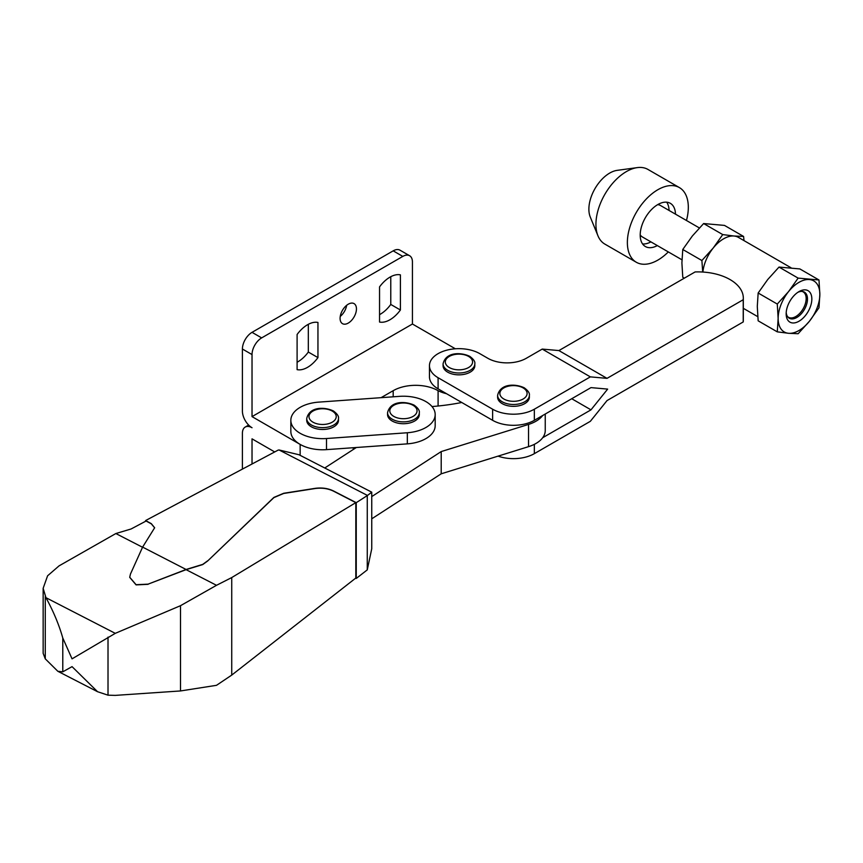 <?xml version="1.0" encoding="UTF-8"?>
<svg xmlns="http://www.w3.org/2000/svg" width="863" height="863" viewBox="0 0 863 863"><rect width="100%" height="100%" fill="white"/><g stroke="black" fill="none" stroke-linecap="round" stroke-linejoin="round"><path stroke-width="1.29" d="M348.264 304.197A11.564 6.677 120 0 0 340.712 314.391A11.564 6.677 120 0 0 342.482 323.657A11.564 6.677 120 0 0 348.264 323.086A11.564 6.677 120 0 0 355.826 312.891A11.564 6.677 120 0 0 354.057 303.614A11.564 6.677 120 0 0 348.264 304.197M317.951 357.606L317.951 322.46A26.084 15.059 120 0 0 297.099 334.499L297.099 369.644A26.084 15.059 120 0 0 307.53 367.347A26.084 15.059 120 0 0 317.951 357.606L308.328 352.05A26.084 15.059 -60 0 1 297.897 361.791A26.084 15.059 -60 0 1 297.099 362.233M400.4 310L400.4 274.855A26.084 15.059 120 0 0 379.547 286.894L379.547 322.039A26.084 15.059 120 0 0 389.968 319.752A26.084 15.059 120 0 0 400.4 310L390.777 304.445A26.084 15.059 -60 0 1 380.346 314.197A26.084 15.059 -60 0 1 379.547 314.639M242.406 469.105L242.406 433.291A13.614 7.853 60 0 1 245.221 427.056A13.614 7.853 60 0 1 252.028 427.735A13.614 7.853 60 0 1 242.406 411.058L242.406 349.019A13.614 7.853 -60 0 1 252.028 332.341L393.183 250.853A13.614 7.853 -60 0 1 399.99 250.173L409.612 255.728A13.614 7.853 120 0 0 402.805 256.408L261.651 337.897A13.614 7.853 120 0 0 252.028 354.574L252.028 416.613L412.428 324.013L412.428 261.964A13.614 7.853 120 0 0 409.612 255.728M346.667 305.297A11.564 6.677 -60 0 1 340.249 316.419M390.777 276.71L390.777 304.445M308.328 324.305L308.328 352.05M274.704 451.942L252.028 438.846L252.028 463.992M446.549 393.722A31.802 18.36 0 0 1 438.091 390.691A31.758 18.339 0 0 0 393.183 390.691L381.068 397.67M455.34 348.781L412.428 324.013M252.028 416.613L300.151 444.402L300.151 455.34M438.091 390.691L438.091 406.009M474.823 363.83L474.823 365.685A15.879 9.169 180 0 1 465.017 374.154A15.879 9.169 180 0 1 447.714 372.169A15.879 9.169 180 0 1 443.064 365.685L443.064 363.83A15.879 9.169 0 0 0 447.714 370.313A15.879 9.169 0 0 0 465.017 372.298A15.879 9.169 0 0 0 474.823 363.83C475.286 361.673 473.571 359.17 469.699 356.311C461.522 352.352 445.955 351.457 443.064 363.83M743.313 298.08A45.372 26.192 0 0 0 730.022 279.558A45.372 26.192 0 0 0 695.103 271.942L558.9 350.572L542.234 349.084L526.311 358.274A27.217 15.717 0 0 1 487.822 358.274L479.796 353.647A29.493 17.023 0 0 0 447.66 349.957A29.493 17.023 0 0 0 429.461 365.685A29.493 17.023 0 0 0 438.091 377.724L492.633 409.213A29.493 17.023 0 0 0 534.337 409.213L590.346 376.872L607.023 378.361L743.226 299.72A45.372 26.192 0 0 0 743.313 298.08L743.313 320.302A45.372 26.192 180 0 1 743.226 321.942L607.023 400.583L590.346 421.317L534.337 453.658A29.493 17.023 180 0 1 498.048 456.128M743.226 299.72L743.226 321.942M529.364 395.319L529.364 397.174A15.879 9.169 180 0 1 519.558 405.642A15.879 9.169 180 0 1 502.255 403.657A15.879 9.169 180 0 1 497.606 397.174L497.606 395.319A15.879 9.169 0 0 0 502.255 401.802A15.879 9.169 0 0 0 519.558 403.787A15.879 9.169 0 0 0 529.364 395.319C529.817 393.161 528.113 390.659 524.24 387.8C516.063 383.841 500.497 382.945 497.606 395.319M542.665 437.735L590.982 409.849L607.649 389.105L590.982 387.616L534.337 420.324A29.493 17.023 180 0 1 492.633 420.324L438.091 388.835A29.493 17.023 180 0 1 429.461 376.797L429.461 365.685M590.982 409.849L571.727 398.728M607.023 378.361L558.9 350.572M590.346 376.872L542.234 349.084M371.748 518.814L441.209 473.809L528.544 446.656A31.758 18.339 0 0 0 545.243 430.508L545.243 414.024M371.748 496.592L441.209 451.576L528.544 424.423A31.758 18.339 0 0 0 542.665 415.513M441.209 451.576L441.209 473.809M432.007 406.559A158.792 91.672 0 0 0 461.759 402.492M356.354 447.498L324.736 467.994M142.611 547.11L186.084 569.472L148.091 584.143L136.084 584.704L129.73 577.261L130.453 574.057L142.611 547.11L154.65 527.757L151.305 523.647L145.588 520.562L278.134 450.119L279.083 449.979L367.498 495.459L356.246 502.665L333.409 490.918C327.951 488.307 321.856 487.455 315.124 488.35L283.657 493.28L273.873 497.433L207.595 561.036L202.729 564.575L186.084 569.656L216.505 585.308L180.496 605.697L115.275 633.345L72.05 658.847L62.783 637.994C59.029 624.758 53.42 611.328 45.944 597.681L43.15 588.307L47.584 575.804L59.04 565.88L115.847 533.539L131.1 528.976L146.084 521.015L151.305 523.83L154.65 527.843M207.595 560.853L202.729 564.391L186.084 569.472M43.15 588.307L43.15 653.356L45.275 658.847L57.832 671.285L62.783 671.824L72.05 666.635L97.562 691.716L108.015 695.179L115.275 695.384L180.496 690.95L216.505 685.319L231.737 675.093L355.815 578.037L355.815 502.633L231.737 577.563L216.505 585.308M279.083 449.979L298.976 454.736L371.748 492.169L367.498 495.459M207.595 561.036L273.873 497.617L283.657 493.463L315.124 488.534C321.856 487.638 327.951 488.49 333.409 491.101L355.815 502.633M115.847 533.539L142.546 547.261M148.091 584.143L186.084 569.656M148.091 584.327L136.084 584.887L129.73 577.358M355.675 578.156L356.246 578.447L367.26 569.882L371.748 548.76L371.748 492.169M356.246 502.665L356.246 578.447M367.26 496.052L367.26 569.882M145.588 520.562L145.588 521.274M777.283 331.856L778.146 318.458A29.493 17.023 -60 0 1 788.566 291.586A29.493 17.023 -60 0 1 809.418 279.547A29.493 17.023 -60 0 1 819.85 294.38L818.987 307.778L809.418 321.252A29.493 17.023 -60 0 1 798.998 330.497A29.493 17.023 -60 0 1 788.566 333.291L777.283 331.856L758.156 320.82L757.293 306.419L758.156 293.01L777.283 304.056L788.566 291.586L798.135 278.113L818.987 279.979L799.861 268.932L779.009 267.077L767.714 279.547L758.156 293.01M818.987 279.979L819.85 294.38A29.493 17.023 -60 0 1 809.418 321.252L798.135 333.722L788.566 333.291A29.493 17.023 -60 0 1 778.146 318.458L777.283 304.056M684.305 278.177L682.773 277.293L681.899 262.891L682.773 249.483L692.331 236.02L703.625 223.549L724.478 225.405L743.593 236.451L734.035 236.02A29.493 17.023 -60 0 1 738.35 237.347L791.004 267.746M797.865 292.309A15.081 8.706 -60 0 1 804.37 292.104A15.081 8.706 -60 0 1 806.678 304.186A15.081 8.706 -60 0 1 796.829 317.476A15.081 8.706 -60 0 1 789.289 318.22A15.081 8.706 -60 0 1 786.215 312.482M723.604 238.814A29.493 17.023 -60 0 1 734.035 236.02L722.741 234.585L713.183 248.059A29.493 17.023 -60 0 1 723.604 238.814M798.998 291.597L798.998 291.597A18.145 10.475 -60 0 1 811.835 299.008A18.145 10.475 -60 0 1 798.998 321.23A18.145 10.475 -60 0 1 786.161 313.819A18.145 10.475 -60 0 1 798.998 291.597L798.998 291.597M798.135 278.113L779.009 267.077M744.003 240.615L743.593 236.451M682.773 249.483L701.889 260.529L702.719 272.028M703.625 223.549L722.741 234.585M702.903 272.039A29.493 17.023 -60 0 1 713.183 248.059L701.889 260.529M802.105 291.414A14.671 8.468 -60 0 1 806.161 298.576A14.671 8.468 -60 0 1 795.794 316.538A14.671 8.468 -60 0 1 787.563 316.613M657.638 204.66A18.145 10.475 -60 0 1 660.497 205.502L699.364 227.94M668.318 251.92A43.096 24.887 -60 0 1 636.29 262.244L604.855 244.1A43.096 24.887 -60 0 1 597.94 235.761L590.249 216.969A29.482 17.023 -60 0 1 588.879 209.17A29.482 17.023 -60 0 1 617.164 170.356L637.282 167.616A43.096 24.887 -60 0 1 647.951 169.439L679.397 187.595A43.096 24.887 -60 0 1 688.318 207.325A43.096 24.887 -60 0 1 686.463 220.486M597.94 235.761A43.096 24.887 -60 0 1 595.934 224.369A43.096 24.887 -60 0 1 637.282 167.616M636.29 262.244A43.096 24.887 -60 0 1 627.369 242.514A43.096 24.887 -60 0 1 646.182 199.137A43.096 24.887 -60 0 1 679.397 187.595M657.336 245.577A24.951 14.401 -60 0 1 645.373 246.527A24.951 14.401 -60 0 1 640.195 235.103A24.951 14.401 -60 0 1 651.09 210A24.951 14.401 -60 0 1 670.324 203.312A24.951 14.401 -60 0 1 675.481 214.153M666.689 202.19A24.951 14.401 -60 0 1 669.062 210.443M650.918 241.877A24.951 14.401 -60 0 1 642.579 243.949M681.953 259.795L642.352 236.937A18.145 10.475 -60 0 1 640.206 234.876M338.479 418.469L338.479 420.324A15.879 9.169 180 0 1 328.684 428.792A15.879 9.169 180 0 1 311.37 426.807A15.879 9.169 180 0 1 306.721 420.324L306.721 418.469A15.879 9.169 0 0 0 311.37 424.952A15.879 9.169 0 0 0 328.684 426.937A15.879 9.169 0 0 0 338.479 418.469C338.943 416.311 337.239 413.809 333.366 410.95C325.178 406.991 309.623 406.095 306.721 418.469M419.299 412.708L419.299 414.553A15.879 9.169 180 0 1 409.504 423.021A15.879 9.169 180 0 1 392.201 421.036A15.879 9.169 180 0 1 387.552 414.553L387.552 412.708A15.879 9.169 0 0 0 392.201 419.181A15.879 9.169 0 0 0 409.504 421.176A15.879 9.169 0 0 0 419.299 412.708C419.763 410.551 418.059 408.037 414.186 405.179C405.998 401.219 390.443 400.324 387.552 412.708M290.842 420.324L290.842 431.435A31.758 18.339 0 0 0 326.494 449.634L407.325 443.862A31.758 18.339 0 0 0 435.179 425.664L435.179 414.553A31.758 18.339 0 0 0 425.88 401.586A31.758 18.339 0 0 0 399.526 396.354L318.706 402.126A31.758 18.339 0 0 0 290.842 420.324A31.758 18.339 0 0 0 326.494 438.523L407.325 432.751A31.758 18.339 0 0 0 435.179 414.553M402.805 256.408L393.183 250.853M261.651 337.897L252.028 332.341M252.028 354.574L242.406 349.019M393.183 390.691L393.183 396.807M353.28 447.724L353.28 449.494M449.321 367.541A13.614 7.853 0 0 0 468.566 367.541A13.614 7.853 0 0 0 468.566 356.419A13.614 7.853 0 0 0 449.321 356.419A13.614 7.853 0 0 0 449.321 367.541M503.863 399.019A13.614 7.853 0 0 0 523.107 399.019A13.614 7.853 0 0 0 523.107 387.908A13.614 7.853 0 0 0 503.863 387.908A13.614 7.853 0 0 0 503.863 399.019M534.337 444.337L534.337 453.658M534.337 409.213L534.337 420.324M492.633 409.213L492.633 420.324M438.091 377.724L438.091 388.835M528.544 424.423L528.544 446.656M180.496 605.697L180.496 690.95M108.015 637.121L108.015 695.179M231.737 577.563L231.737 675.093M62.783 637.994L62.783 671.824M45.275 596.484L45.275 658.847M45.944 597.681L115.275 633.345M312.978 422.18A13.614 7.853 0 0 0 332.223 422.18A13.614 7.853 0 0 0 332.223 411.058A13.614 7.853 0 0 0 312.978 411.058A13.614 7.853 0 0 0 312.978 422.18M393.798 416.408A13.614 7.853 0 0 0 413.053 416.408A13.614 7.853 0 0 0 413.053 405.297A13.614 7.853 0 0 0 393.798 405.297A13.614 7.853 0 0 0 393.798 416.408M407.325 432.751L407.325 443.862M326.494 438.523L326.494 449.634M248.652 425.081L245.221 427.056M97.562 691.716L57.832 671.285M743.313 308.318L757.757 316.656"/></g></svg>
